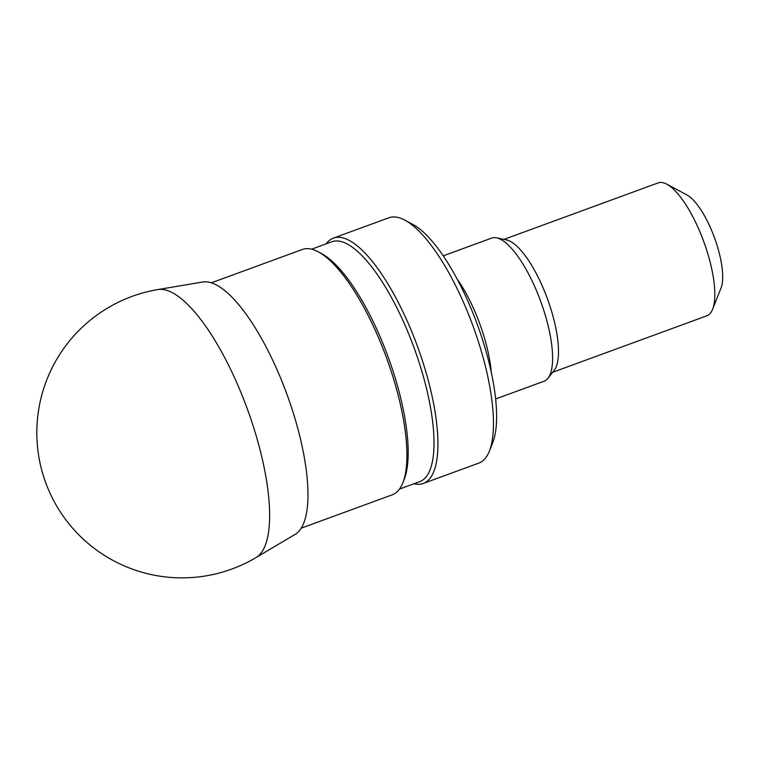 <?xml version="1.0" encoding="UTF-8"?>
<svg xmlns="http://www.w3.org/2000/svg" width="760" height="760" viewBox="0 0 760 760"><rect width="100%" height="100%" fill="white"/><g stroke="black" fill="none" stroke-linecap="round" stroke-linejoin="round"><path stroke-width="1.14" d="M256.053 557.555L295.194 534.337A134.605 42.978 -110.1 0 0 302.908 525.056A134.605 42.978 -110.1 0 0 280.896 378.765A134.605 42.978 -110.1 0 0 202.749 281.998L157.871 289.56A145.169 145.169 0 0 0 45.676 482.638A145.169 145.169 0 0 0 256.053 557.555A142.956 45.638 -110.1 0 0 264.242 547.703A142.956 45.638 -110.1 0 0 240.873 392.331A142.956 45.638 -110.1 0 0 157.871 289.56M552.653 372.286L706.876 315.79A70.765 22.591 -110.1 0 0 712.149 310.337A70.765 22.591 -110.1 0 0 712.595 309.291L721.04 288.002A52.62 16.796 -110.1 0 0 714.457 237.652A52.62 16.796 -110.1 0 0 686.954 194.959L666.757 184.157A70.765 22.591 -110.1 0 0 658.188 182.894L503.965 239.391M712.595 309.291A70.765 22.591 -110.1 0 0 703.75 241.575A70.765 22.591 -110.1 0 0 666.757 184.157M495.634 398.971L544.056 381.235A76.209 24.329 -110.1 0 0 547.998 378.242L554.23 370.272A70.765 22.591 -110.1 0 0 555.845 367.593A70.765 22.591 -110.1 0 0 546.05 295.146A70.765 22.591 -110.1 0 0 506.473 239.913L496.565 237.851A76.209 24.329 -110.1 0 0 491.625 238.118L443.213 255.854M547.998 378.242A76.209 24.329 -110.1 0 0 549.727 375.364A76.209 24.329 -110.1 0 0 539.192 297.341A76.209 24.329 -110.1 0 0 496.565 237.851M491.283 372.324A76.209 24.329 -110.1 0 0 457.102 279.005M414.058 483.74A130.644 41.714 -110.1 0 0 423.272 483.455L478.809 463.106A130.644 41.714 -110.1 0 0 488.547 453.036A130.644 41.714 -110.1 0 0 489.383 451.108L492.756 442.595A123.386 39.396 -110.1 0 0 477.327 324.52A123.386 39.396 -110.1 0 0 412.832 224.418L404.757 220.096A130.644 41.714 -110.1 0 0 388.94 217.759L333.393 238.108A130.644 41.714 -110.1 0 0 326.183 243.837M489.383 451.108A130.644 41.714 -110.1 0 0 473.043 326.087A130.644 41.714 -110.1 0 0 404.757 220.096M423.272 483.455A130.644 41.714 -110.1 0 0 433.01 473.385A130.644 41.714 -110.1 0 0 410.162 327.845A130.644 41.714 -110.1 0 0 333.393 238.108M399.475 489.079L419.691 481.678A127.746 40.783 -110.1 0 0 429.21 471.827A127.746 40.783 -110.1 0 0 406.875 329.517A127.746 40.783 -110.1 0 0 331.806 241.775L311.6 249.175M301.226 528.162L392.264 494.817A130.644 41.714 -110.1 0 0 402.002 484.737A130.644 41.714 -110.1 0 0 402.838 482.809L404.187 479.408A127.746 40.783 -110.1 0 0 388.208 357.162A127.746 40.783 -110.1 0 0 321.442 253.526L318.212 251.797A130.644 41.714 -110.1 0 0 302.385 249.46L211.346 282.815M402.838 482.809A130.644 41.714 -110.1 0 0 386.498 357.789A130.644 41.714 -110.1 0 0 318.212 251.797"/></g></svg>
